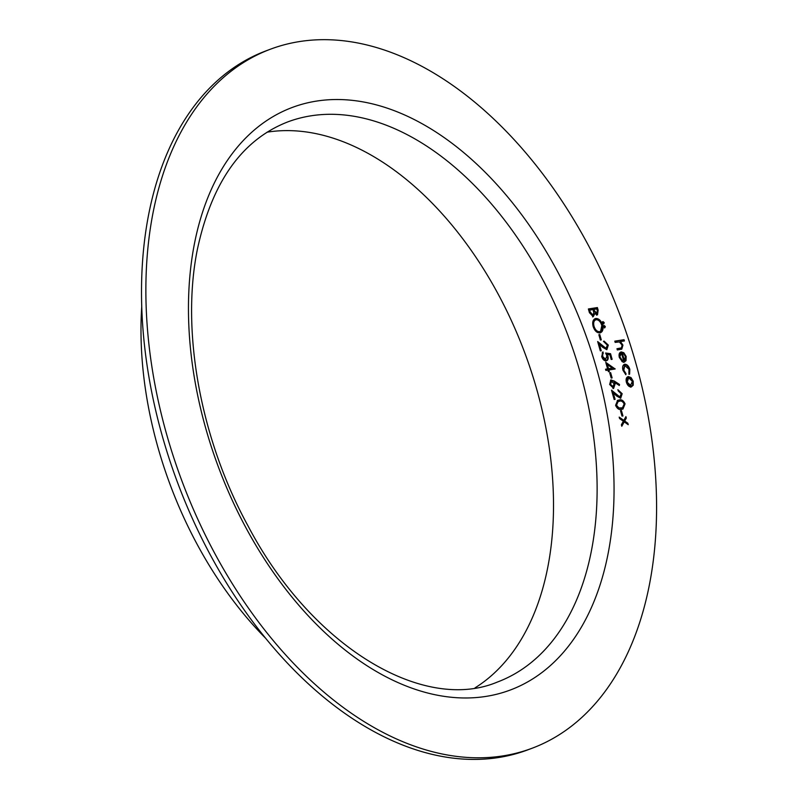 <?xml version="1.0" encoding="UTF-8"?>
<svg xmlns="http://www.w3.org/2000/svg" width="798" height="798" viewBox="0 0 798 798"><rect width="100%" height="100%" fill="white"/><g stroke="black" fill="none" stroke-linecap="round" stroke-linejoin="round"><path stroke-width="1.2" d="M620.525 410.82L621.452 410.671L622.959 415.958L622.031 416.107L620.525 410.82M611.817 391.239L619.627 397.294L621.233 393.793L618.241 390.94L617.891 389.703L622.171 393.713L620.674 398.282L616.655 396.017L613.263 392.955L615.088 399.349L614.161 399.489L611.507 390.162L620.056 397.135M609.692 372.776L610.62 372.636L612.126 377.913L611.198 378.062L609.692 372.776M602.43 352.267L602.001 356.686L605.273 359.808L606.949 355.948L605.622 352.995L610.53 353.694L612.136 359.329L611.208 359.479L609.881 354.801L607.298 354.432L607.936 356.028C608.555 358.781 607.986 360.377 606.221 360.816C604.196 360.905 602.68 359.479 601.682 356.516L603.029 351.928L602.63 356.447L605.842 359.599M598.859 334.741L599.777 334.591L601.283 339.878L600.365 340.018L598.859 334.741M602.939 321.624L604.206 322.582L603.777 323.848L602.699 322.821L603.019 321.584M588.375 308.966L597.393 307.559L598.151 310.232L597.483 314.871L594.789 313.664L593.243 316.666L589.433 312.686L588.375 308.966M629.822 369.324L629.592 374.162L628.874 373.195L628.994 369.354L624.844 365.564L623.797 370.182L625.991 373.644L625.841 374.751L622.979 370.292C622.161 366.98 622.749 364.965 624.764 364.247C627.048 364.277 628.734 365.973 629.822 369.324L629.203 369.554L628.964 374.392M624.325 364.357L624.136 364.486C626.42 364.516 628.106 366.202 629.203 369.554M614.799 341.155L624.046 339.709L624.395 340.936L620.495 341.554L622.939 345.155L621.762 349.165L617.313 349.963L616.964 348.726L621.512 347.868L622.071 345.065L619.358 341.923L615.158 342.392L614.799 341.155M616.994 348.856L621.512 347.868M502.969 755.896A373.205 234.213 69.5 0 0 532.017 748.275A373.205 234.213 69.5 0 0 620.585 316.656A373.205 234.213 69.5 0 0 270.442 49.197A373.205 234.213 69.5 0 0 173.964 458.301A373.205 234.213 69.5 0 0 502.969 755.896M620.106 357.215L622.54 360.696L622.48 361.843L619.338 357.494C618.62 354.332 619.268 352.477 621.293 351.918L623.817 352.726L626.161 356.457L626.021 360.696L624.046 362.152L621.482 353.175L620.525 353.494L619.477 357.454L621.482 353.175M620.814 352.038L623.817 352.726M624.615 362.003L624.046 362.152M631.038 377.574L633.223 381.235L633.223 385.215L631.268 386.96C629.103 387 627.477 385.444 626.4 382.302C625.672 379.1 626.31 377.195 628.315 376.566L631.038 377.574L630.41 377.813L632.595 381.464L633.223 381.235M627.866 376.686L630.41 377.813M594.809 318.791L595.757 318.482C598.749 318.402 601.024 320.527 602.56 324.866C603.597 329.375 602.719 332.058 599.906 332.916C596.904 332.985 594.64 330.831 593.123 326.462C592.116 322.013 592.994 319.36 595.757 318.482L595.118 318.641M600.575 332.746L599.906 332.916M604.046 325.504L605.303 326.462L604.884 327.719L603.807 326.691L604.116 325.464M597.971 342.631L605.782 348.696L607.388 345.185L604.395 342.332L604.046 341.095L608.325 345.105L606.829 349.674L602.809 347.409L599.418 344.347L601.243 350.741L600.315 350.881L597.662 341.554L606.211 348.526M605.762 362.362L615.128 368.985L608.894 369.963L609.343 371.549L608.415 371.688L607.966 370.102L605.891 370.432L605.532 369.205L607.617 368.876L605.762 362.362M614.26 381.025L619.537 384.476L619.328 385.504L614.65 382.451L615.138 383.858L613.632 388.357L609.652 384.496L610.829 380.008L614.26 381.025L613.632 381.264L618.909 384.716L619.537 384.476M615.597 405.354L617.602 400.367L619.019 400.017C621.462 399.209 623.477 400.496 625.063 403.868L622.999 409.015L621.672 409.354C619.208 410.102 617.183 408.766 615.597 405.354M623.817 420.396L625.911 416.596L626.33 418.062L624.694 421.025L627.807 423.229L628.226 424.696L624.226 421.863L621.792 426.262L621.373 424.795L623.348 421.234L619.597 418.571L619.178 417.105L623.817 420.396L623.188 420.626L619.428 417.953M270.442 49.197L266.073 50.833A373.205 234.213 69.5 0 0 169.605 459.937A373.205 234.213 69.5 0 0 498.61 757.521A373.205 234.213 69.5 0 0 527.658 749.911L532.017 748.275M141.725 306.831A303.829 190.672 69.5 0 0 265.794 638.42M475.01 687.876A299.041 187.67 69.5 0 0 524.665 352.546A299.041 187.67 69.5 0 0 267.081 132.179M614.839 341.285L624.046 339.709M623.418 339.938L623.727 341.045M622.939 345.155L622.31 345.394L619.866 341.783L620.495 341.554M622.31 345.394L621.413 349.275M619.477 357.454L621.911 360.925L622.54 360.696M621.911 360.925L621.881 361.474M623.188 352.955L625.532 356.686L626.161 356.457M625.532 356.686L625.393 360.935L626.021 360.696M625.393 360.935L623.418 362.392M622.33 353.175L621.702 353.404L623.876 361.025L624.505 360.796L625.373 356.646L624.016 354.152L622.33 353.175L624.505 360.796M624.555 365.703L623.168 370.422L623.797 370.182M623.168 370.422L625.363 373.883L625.991 373.644M632.595 381.464L632.595 385.454L633.223 385.215M632.595 385.454L630.639 387.19M630.29 385.963L632.405 381.354L628.654 377.803L627.667 378.132L626.58 382.402L630.29 385.963L631.268 385.634L630.639 385.873M626.58 382.402L627.208 382.172L630.919 385.723M628.654 377.803L627.208 382.172M588.415 309.105L597.393 307.559M596.764 307.789L597.522 310.472L596.535 315.18M592.615 316.906L594.789 313.664M592.266 315.669L593.862 312.936L593.004 309.534L589.024 310.292L589.523 312.048L592.635 315.529M596.166 313.953L596.794 313.724L597.293 310.602L596.814 308.936L593.931 309.385L593.303 309.624L593.532 310.452L596.515 313.823M593.532 310.452L594.161 310.213L596.984 313.674L596.355 313.903M593.931 309.385L594.161 310.213M589.523 312.048L590.151 311.819L593.084 315.39L592.455 315.629M589.652 310.063L590.151 311.819M595.128 318.721C598.121 318.631 600.395 320.766 601.931 325.105L602.56 324.866M601.931 325.105L600.256 332.846M595.478 319.948C593.253 320.696 592.555 322.881 593.403 326.502C594.62 330.133 596.465 331.938 598.929 331.918L599.747 331.649M595.288 319.988L596.106 319.719C593.882 320.457 593.183 322.641 594.031 326.272C595.248 329.893 597.094 331.699 599.557 331.689L599.428 331.788M598.929 331.918L599.557 331.689C601.802 330.941 602.5 328.736 601.652 325.075C600.415 321.484 598.56 319.699 596.106 319.719M593.403 326.502L594.031 326.272M602.5 321.794L604.206 322.582M603.577 322.821L603.148 324.078M603.597 325.664L605.303 326.462M604.675 326.691L604.256 327.958M598.889 334.871L599.777 334.591M599.148 334.831L600.625 339.978M603.418 341.335L607.697 345.344L608.325 345.105M607.697 345.344L606.869 349.674M600.575 350.841L598.789 344.586L599.418 344.347M602.281 346.531L602.909 346.292M605.822 353.344L610.53 353.694M609.901 353.933L611.468 359.439M607.936 356.028L607.308 356.257L606.67 354.671L607.298 354.432M607.308 356.257C607.926 359.01 607.358 360.606 605.592 361.045M602.749 353.394L603.378 353.165M602.001 356.686L602.63 356.447M605.991 363.19L614.43 368.965L615.059 368.726M608.675 371.649L608.266 370.192L608.894 369.963M605.572 369.334L607.617 368.876M607.368 364.636L606.739 364.866L607.906 368.965L612.455 368.117L607.368 364.636L608.535 368.726L612.455 368.117M607.906 368.965L608.535 368.726M609.732 372.905L610.62 372.636M609.991 372.866L611.458 378.023M615.138 383.858L614.51 384.087L614.021 382.681L614.65 382.451M614.51 384.087L613.004 388.586M610.54 380.147L611.208 379.898M610.58 380.137L613.632 381.264M612.605 387.359L614.141 383.748L611.308 381.195L609.961 384.646L613.014 387.21M609.961 384.646L610.59 384.417L613.443 387.07L612.814 387.309M611.527 381.135L610.59 384.417M617.961 389.953L621.542 393.953L622.171 393.713M621.542 393.953L620.714 398.282M614.42 399.449L612.635 393.185L613.263 392.955M616.126 395.13L616.754 394.9M617.283 400.496L619.019 400.017M618.39 400.257C620.834 399.449 622.849 400.726 624.435 404.097L625.063 403.868M624.435 404.097L622.669 409.125M617.752 401.703L615.896 405.484L618.29 408.187L622.101 407.948M624.156 404.047C622.849 401.484 621.263 400.556 619.368 401.254L618.061 401.574L616.525 405.254L618.919 407.958L622.45 407.828L624.156 404.047M620.704 408.357L621.323 408.117M618.29 408.187L618.919 407.958M615.896 405.484L616.525 405.254M620.565 410.95L621.452 410.671M620.824 410.91L622.29 416.057M625.452 417.424L625.702 418.302L626.33 418.062M625.702 418.302L624.066 421.254L624.694 421.025M624.066 421.254L627.178 423.469L627.807 423.229M627.178 423.469L627.348 424.077M621.622 425.673L624.226 421.863M316.447 101.107A311.011 195.171 -110.5 0 1 612.674 520.984A311.011 195.171 -110.5 0 1 274.562 574.121A311.011 195.171 -110.5 0 1 316.447 101.107M497.304 682.081A299.041 187.67 69.5 0 0 574.61 354.272A299.041 187.67 69.5 0 0 310.981 115.82A299.041 187.67 69.5 0 0 287.709 121.924C241.984 139.76 211.889 182.183 197.425 249.176C180.767 330.641 200.428 439.169 248.128 526.091C311.559 646.799 423.349 713.232 497.304 682.081M619.428 348.477L620.056 348.247M597.522 310.472L598.151 310.232M624.844 365.564L624.216 365.793M622.45 407.828L621.832 408.067M618.061 401.574L617.433 401.803"/></g></svg>
